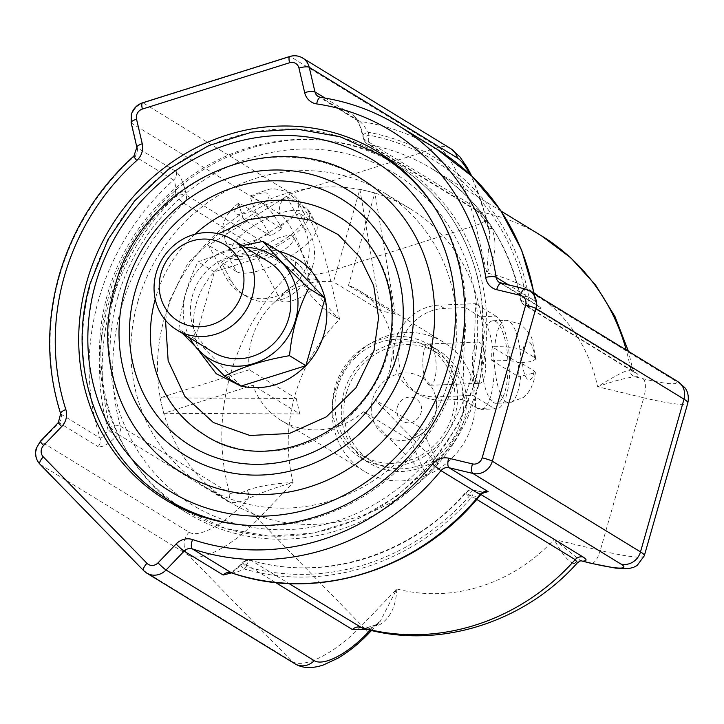 <?xml version="1.0" encoding="UTF-8"?>
<svg xmlns="http://www.w3.org/2000/svg" width="724" height="724" viewBox="0 0 724 724"><rect width="100%" height="100%" fill="white"/><g stroke="black" fill="none" stroke-linecap="round" stroke-linejoin="round"><path stroke-width="0.54" stroke-dasharray="3.62 2.71" d="M372.652 399.232A34.426 31.883 121.5 0 1 403.721 373.041A34.426 31.883 121.5 0 1 434.997 394.508A34.426 31.883 121.5 0 1 435.088 414.182A34.426 31.883 121.5 0 1 407.178 439.975A34.426 31.883 121.5 0 1 372.652 399.232M346.434 392.951A63.35 58.662 121.5 0 1 436.934 352.669A63.35 58.662 121.5 0 1 461.315 420.463A63.35 58.662 121.5 0 1 370.806 460.745A63.35 58.662 121.5 0 1 346.434 392.951M337.556 387.521A63.35 58.662 121.5 0 1 428.065 347.239A63.35 58.662 121.5 0 1 452.437 415.033A63.35 58.662 121.5 0 1 361.928 455.315A63.35 58.662 121.5 0 1 337.556 387.521M463.812 421.06A66.11 61.214 121.5 0 1 369.367 463.098A66.11 61.214 121.5 0 1 343.936 392.354A66.11 61.214 121.5 0 1 438.373 350.326A66.11 61.214 121.5 0 1 463.812 421.06M454.934 415.63A66.11 61.214 121.5 0 1 360.498 457.668A66.11 61.214 121.5 0 1 335.058 386.924A66.11 61.214 121.5 0 1 429.504 344.896A66.11 61.214 121.5 0 1 454.934 415.63M521.009 362.796L531.859 361.475L535.832 358.995L534.538 357.484L522.936 350.389C517.515 347.728 508.121 346.515 494.764 346.742A41.313 13.267 -92.3 0 1 506.049 320.234A41.313 13.267 -92.3 0 1 508.863 321.04A41.313 13.267 -92.3 0 1 521.009 362.796L518.402 362.905L492.157 346.841A41.313 13.267 87.7 0 0 491.768 360.335L494.374 360.226C507.696 360 517.09 361.222 522.547 363.882L534.149 370.978L535.434 372.652L520.619 376.29A41.313 13.267 -92.3 0 1 509.334 402.797A41.313 13.267 -92.3 0 1 506.519 401.992A41.313 13.267 -92.3 0 1 494.374 360.226M493.487 402.508A41.313 13.267 87.7 0 0 496.302 403.313A41.313 13.267 87.7 0 0 508.022 365.864A41.313 13.267 87.7 0 0 495.831 321.556A41.313 13.267 87.7 0 0 493.017 320.75A41.313 13.267 87.7 0 0 481.306 358.208A41.313 13.267 87.7 0 0 493.487 402.508M491.768 360.335L518.013 376.399A41.313 13.267 87.7 0 0 518.402 362.905M518.013 376.399L520.619 376.29M428.916 384.869A20.661 6.634 87.7 0 0 430.318 385.277A20.661 6.634 87.7 0 0 436.174 366.543A20.661 6.634 87.7 0 0 430.083 344.389A20.661 6.634 87.7 0 0 428.671 343.991A20.661 6.634 87.7 0 0 422.816 362.715A20.661 6.634 87.7 0 0 428.916 384.869M478.437 382.896A20.661 6.634 87.7 0 0 479.84 383.295A20.661 6.634 87.7 0 0 485.695 364.57A20.661 6.634 87.7 0 0 479.605 342.416A20.661 6.634 87.7 0 0 478.202 342.018A20.661 6.634 87.7 0 0 472.338 360.742A20.661 6.634 87.7 0 0 478.437 382.896M269.183 233.553C262.622 221.997 256.884 214.404 251.979 210.793L240.377 203.688L238.35 203.29L242.938 217.49A41.313 13.747 151.6 0 0 225.463 241.572A41.313 13.747 151.6 0 0 227.354 243.508A41.313 13.747 151.6 0 0 269.183 233.553L270.423 235.834L244.178 219.779A41.313 13.747 -28.4 0 1 255.662 212.585L249.943 196.023L251.862 196.494L263.464 203.598C268.351 207.191 274.088 214.775 280.668 226.359A41.313 13.747 151.6 0 0 298.152 202.268A41.313 13.747 151.6 0 0 296.252 200.34A41.313 13.747 151.6 0 0 254.423 210.295M302.424 211.761A41.313 13.747 -28.4 0 1 304.324 213.698A41.313 13.747 -28.4 0 1 277.953 243.508A41.313 13.747 -28.4 0 1 233.535 254.939A41.313 13.747 -28.4 0 1 231.635 253.002A41.313 13.747 -28.4 0 1 258.016 223.182A41.313 13.747 -28.4 0 1 302.424 211.761M255.662 212.585L281.898 228.639A41.313 13.747 -28.4 0 1 270.423 235.834M281.898 228.639L280.668 226.359M316.089 279.681A20.661 6.869 -28.4 0 1 317.04 280.65A20.661 6.869 -28.4 0 1 303.854 295.555A20.661 6.869 -28.4 0 1 281.645 301.265A20.661 6.869 -28.4 0 1 280.695 300.297A20.661 6.869 -28.4 0 1 293.89 285.392A20.661 6.869 -28.4 0 1 316.089 279.681M292.614 236.268A20.661 6.869 -28.4 0 1 293.564 237.237A20.661 6.869 -28.4 0 1 280.378 252.142A20.661 6.869 -28.4 0 1 258.169 257.853A20.661 6.869 -28.4 0 1 257.219 256.884A20.661 6.869 -28.4 0 1 270.414 241.979A20.661 6.869 -28.4 0 1 292.614 236.268M164.384 318.298A172.149 159.407 121.5 0 1 359.81 189.489A172.149 159.407 121.5 0 1 367.358 191.091A172.149 159.407 121.5 0 1 374.797 193.073A172.149 159.407 121.5 0 1 410.327 208.829A172.149 159.407 121.5 0 1 476.564 393.051A172.149 159.407 121.5 0 1 437.776 464.265A172.149 159.407 121.5 0 1 432.21 470.338A172.149 159.407 121.5 0 1 426.382 476.148A172.149 159.407 121.5 0 1 230.612 502.519A172.149 159.407 121.5 0 1 163.832 413.277A172.149 159.407 121.5 0 1 161.85 405.594A172.149 159.407 121.5 0 1 160.239 397.802A172.149 159.407 121.5 0 1 164.384 318.298M137.768 302.008A172.149 159.407 121.5 0 1 383.711 192.548A172.149 159.407 121.5 0 1 449.948 376.77A172.149 159.407 121.5 0 1 203.996 486.229A172.149 159.407 121.5 0 1 137.768 302.008M361.529 178.973A172.149 159.407 -58.5 0 0 115.587 288.433A172.149 159.407 -58.5 0 0 181.815 472.654M204.82 435.061A128.085 118.6 -58.5 0 0 387.802 353.629A128.085 118.6 -58.5 0 0 338.524 216.567M194.946 234.25A128.085 118.6 -58.5 0 0 155.542 298.007A128.085 118.6 -58.5 0 0 155.217 299.166M165.515 320.279L169.28 301.293L187.914 263.102L218.431 233.798M240.956 386.109L195.227 339.176A70.445 65.232 121.5 0 1 196.267 303.456A70.445 65.232 121.5 0 1 214.422 271.826C233.327 253.273 254.966 246.468 279.328 251.4L214.422 271.826L195.236 339.176M189.779 337.864A60.599 56.11 121.5 0 1 192.756 277.527A60.599 56.11 121.5 0 1 245.128 247.409M182.638 333.493L178.882 329.185C181.317 304.288 187.715 281.844 198.068 261.826L242.287 245.671M212.947 352.036A53.024 49.096 121.5 0 1 192.548 295.302A53.024 49.096 121.5 0 1 268.296 261.581M335.194 390.263A75.749 70.138 121.5 0 1 443.405 342.099A75.749 70.138 121.5 0 1 472.546 423.16A75.749 70.138 121.5 0 1 364.335 471.315A75.749 70.138 121.5 0 1 335.194 390.263M363.647 411.766L426.508 476.283L410.571 440.482L363.647 411.766A75.749 70.138 121.5 0 1 280.93 420.282A75.749 70.138 121.5 0 1 252.893 385.249L163.651 413.332L161.85 405.594L160.058 397.856L296.225 398.481L249.3 369.765A75.749 70.138 121.5 0 1 251.789 339.23A75.749 70.138 121.5 0 1 333.483 281.898L359.864 189.299L374.851 192.883L395.394 314.198L380.408 310.605L333.483 281.898M395.394 314.198L348.47 285.482A75.749 70.138 121.5 0 1 360.009 291.066A75.749 70.138 121.5 0 1 389.15 372.118A75.749 70.138 121.5 0 1 375.041 399.883L437.902 464.392L426.508 476.283M312.65 266.278A46.825 43.359 121.5 0 1 245.753 296.053A46.825 43.359 121.5 0 1 231.155 280.577L221.273 262.296L299.347 213.363L309.238 231.644A46.825 43.359 121.5 0 1 312.65 266.278M307.329 263.02A46.825 43.359 121.5 0 1 240.431 292.795A46.825 43.359 121.5 0 1 225.834 277.319L208.539 245.327L286.613 196.394L303.908 228.386A46.825 43.359 121.5 0 1 307.329 263.02M493.334 407.911A46.825 15.041 87.7 0 0 496.528 408.825A46.825 15.041 87.7 0 0 509.796 366.371A46.825 15.041 87.7 0 0 495.985 316.162L480.347 316.786A46.825 15.041 -92.3 0 1 494.157 366.996A46.825 15.041 -92.3 0 1 480.881 409.449A46.825 15.041 -92.3 0 1 477.695 408.526L493.334 407.911L472.926 395.422L436.436 396.87A46.825 43.359 121.5 0 1 413.323 390.942A46.825 43.359 121.5 0 1 395.503 340.153A46.825 43.359 121.5 0 1 439.088 305.13L475.587 303.673L472.926 395.422M495.985 316.162L475.587 303.673M348.47 285.482L374.851 192.883M441.758 400.128A46.825 43.359 121.5 0 1 418.644 394.2A46.825 43.359 121.5 0 1 400.825 343.411A46.825 43.359 121.5 0 1 444.418 308.388L465.27 307.555L462.609 399.304L441.758 400.128L436.436 396.87M307.021 208.883A46.825 15.575 -28.4 0 1 309.175 211.073A46.825 15.575 -28.4 0 1 279.283 244.866A46.825 15.575 -28.4 0 1 228.947 257.816L236.359 271.527A46.825 15.575 151.6 0 0 286.695 258.577A46.825 15.575 151.6 0 0 316.587 224.784A46.825 15.575 151.6 0 0 314.433 222.594L307.021 208.883L286.613 196.394M228.947 257.816L208.539 245.327M249.3 369.765L160.058 397.856M410.571 440.482L421.956 428.59L375.041 399.883M296.225 398.481L299.817 413.956L252.893 385.249M214.413 271.835L198.068 261.826M199.381 351.475L195.227 339.176L178.882 329.185M359.864 189.299L380.408 310.605M163.651 413.332L299.817 413.956M437.902 464.392L421.956 428.59M236.359 271.527L221.273 262.296M314.433 222.594L299.347 213.363M244.178 219.779L242.938 217.49M480.347 316.786L465.27 307.555M477.695 408.526L462.609 399.304M492.157 346.841L494.764 346.742M380.842 155.271A203.833 188.738 -58.5 0 0 109.043 295.13A203.833 188.738 -58.5 0 0 169.497 500.637M176.629 506.049A203.833 188.738 -58.5 0 0 187.462 513.244A203.833 188.738 -58.5 0 0 478.664 383.648A203.833 188.738 -58.5 0 0 400.245 165.525A203.833 188.738 -58.5 0 0 388.906 159.153M176.33 171.678A8.263 7.647 -58.5 0 1 176.213 175.869A8.263 7.647 -58.5 0 1 173.597 180.05A236.884 219.345 -58.5 0 0 98.591 299.899A236.884 219.345 -58.5 0 0 100.102 438.065C102.627 437.884 105.261 435.015 108.021 429.459A228.621 211.689 121.5 0 1 108.745 303.32A228.621 211.689 121.5 0 1 175.389 192.964L176.068 195.869A8.263 0.842 46 0 0 183.851 203.245L292.976 270.025C296.795 272.541 300.804 278.315 304.976 287.347C313.347 300.17 324.895 310.84 339.619 319.347C327.827 308.134 317.917 295.483 309.899 281.41C304.677 271.256 299.872 264.749 295.464 261.88L186.34 195.1A8.263 7.647 121.5 0 1 186.222 199.29A8.263 7.647 121.5 0 1 183.851 203.245A217.598 201.489 121.5 0 0 121.397 307.338A217.598 201.489 121.5 0 0 120.356 426.137A8.263 7.647 121.5 0 1 120.311 430.653A8.263 7.647 121.5 0 1 118.184 434.364L227.318 501.144C231.789 503.651 238.694 502.809 248.024 498.619C261.835 492.374 276.867 487.026 293.13 482.564C275.772 483.279 260.468 485.804 247.21 490.139C239.3 494.157 233.39 495.08 229.481 492.917L120.356 426.137A8.263 2.362 -15.5 0 0 110.157 427.223L108.021 429.459A8.263 0.715 -136.2 0 0 116.048 436.59C108.437 444.228 102.428 447.559 98.021 446.59A8.263 7.647 -58.5 0 0 100.156 442.88A8.263 7.647 -58.5 0 0 100.102 438.065L61.06 414.173A236.884 219.345 121.5 0 1 59.558 276.007A236.884 219.345 121.5 0 1 134.555 156.167L173.597 180.05C175.344 182.629 175.941 186.937 175.389 192.964A8.263 2.272 166.9 0 1 185.661 192.195C183.145 182.014 180.041 175.172 176.33 171.678L137.298 147.796L131.596 123.234A16.525 15.304 121.5 0 1 131.831 114.854A16.525 15.304 121.5 0 1 143.225 102.962L290.424 56.635L438.59 147.307L291.392 193.634L143.225 102.962A8.263 2.136 -107.5 0 0 142.537 102.826M437.015 149.28A236.884 219.345 -58.5 0 0 359.973 121.397C362.471 123.713 365.24 127.333 368.272 132.257A228.621 211.689 121.5 0 1 528.828 297.021L526.013 296.351A225.861 209.145 -58.5 0 0 368.941 135.162L368.272 132.257A8.263 2.272 166.9 0 0 362.878 135.759A8.263 2.272 166.9 0 0 363.321 136.284L363.991 139.189L473.125 205.969C477.505 208.811 482.32 215.327 487.551 225.499L489.732 232.178L486.818 273.02C495.596 257.111 497.279 242.278 491.858 228.531C486.962 219.698 482.618 214.032 478.799 211.544L369.674 144.764A217.598 201.489 121.5 0 1 432.273 168.982A217.598 201.489 121.5 0 1 520.99 300.053L630.124 366.833L632.667 369.077L629.527 369.819C623.301 371.611 612.667 377.249 597.617 386.734C613.509 381.077 625.979 377.774 635.011 376.824C639.527 376.661 639.708 375.276 635.554 372.661L526.42 305.881L529.235 306.551A8.263 2.986 -76.5 0 1 528.828 297.021L535.136 301.148A236.884 219.345 -58.5 0 0 533.878 293.492M370.181 630.161L373.168 627.038A8.263 5.403 65.7 0 1 375.132 625.011C359.584 630.694 364.434 627.346 362.308 628.079L378.851 625.228C390.037 618.767 396.019 606.676 396.815 588.965L380.236 621.355L373.168 627.038L367.14 629.391M574.295 563.725A8.263 7.783 -91.9 0 1 579.978 560.801L580.892 560.892L554.113 539.461C562.213 554.376 568.937 562.457 574.295 563.725L577.462 562.729M540.62 307.293A8.263 7.647 121.5 0 1 538.556 306.442L499.524 282.559A8.263 7.647 -58.5 0 0 501.578 283.41L540.62 307.293C542.611 309.03 538.81 308.777 529.235 306.551M231.599 572.892L241.192 565.019A8.263 0.715 43.8 0 0 240.585 564.801A8.263 0.715 43.8 0 0 243.888 568.892L246.033 566.657A225.861 209.145 -58.5 0 0 468.998 496.483A8.263 2.986 -76.5 0 1 473.587 490.076L476.401 490.754A8.263 2.986 103.5 0 1 476.727 490.89L484.745 492.51M363.321 136.284C360.787 126.085 357.683 119.252 353.982 115.768A8.263 7.647 -58.5 0 0 357.285 120.419L357.285 120.419A8.263 7.647 -58.5 0 0 359.973 121.397L320.94 97.505A236.884 219.345 121.5 0 1 397.983 125.388M491.858 228.531A8.263 4.398 152.8 0 1 487.813 226.874L489.732 232.178L486.519 218.377A16.525 4.543 166.9 0 0 485.65 217.318A52.336 13.548 72.5 0 0 470.039 174.421M371.502 630.468L380.236 621.355L375.132 625.011A8.263 5.403 65.7 0 1 378.851 625.228M580.63 560.756L579.978 560.801A8.263 7.783 -91.9 0 1 580.431 560.801M231.39 572.793C234.467 573.155 238.639 571.851 243.888 568.892A228.621 211.689 121.5 0 0 471.813 497.162C477.722 496.61 480.474 495.732 480.048 494.537M483.134 492.148L476.401 490.754A8.263 2.986 103.5 0 0 471.813 497.162L468.998 496.483A8.263 0.588 -138.5 0 1 465.478 492.637A8.263 0.588 -138.5 0 1 466.066 492.863A217.598 201.489 121.5 0 1 251.255 560.466L288.912 583.508M131.153 122.709A8.263 2.272 166.9 0 0 131.596 123.234L279.763 213.906A52.336 13.548 -107.5 0 1 307.999 273.229L309.899 281.41A8.263 4.398 152.8 0 1 304.976 287.347M247.21 490.139A8.263 5.403 65.7 0 1 248.024 498.619L242.006 504.899A52.336 19.24 -44.3 0 1 189.082 532.231L40.915 441.568L58.988 422.698L98.021 446.59M541.407 235.762A217.598 201.489 -58.5 0 0 478.799 211.544A8.263 7.647 121.5 0 1 476.419 210.621C478.673 211.716 482.474 217.137 487.813 226.874L487.813 226.874A8.263 4.398 152.8 0 1 487.551 225.499L485.65 217.318M501.252 283.274A8.263 2.986 -76.5 0 1 501.578 283.41L525.362 289.102L673.528 379.774A52.336 5.692 15.9 0 1 642.93 378.724L635.011 376.824A8.263 7.783 -91.9 0 1 629.527 369.819M473.125 205.969A8.263 7.647 121.5 0 0 476.419 210.621L367.294 143.841A8.263 7.647 121.5 0 0 369.674 144.764A8.263 2.95 -79.1 0 1 368.941 135.162A8.263 2.272 166.9 0 0 363.557 138.664L360.172 126.908L357.285 120.419L318.252 96.536A8.263 7.647 -58.5 0 0 320.94 97.505A8.263 2.905 -81.5 0 0 320.524 97.351M534.258 293.727L535.525 301.383L508.927 285.111M474.754 381.72A202.448 187.462 -58.5 0 0 396.861 165.072A202.448 187.462 -58.5 0 0 107.632 293.799A202.448 187.462 -58.5 0 0 185.525 510.447A202.448 187.462 -58.5 0 0 474.754 381.72M117.786 297.22A194.186 179.814 121.5 0 1 346.742 153.732A194.186 179.814 121.5 0 1 469.921 381.548A194.186 179.814 121.5 0 1 240.974 525.036A194.186 179.814 121.5 0 1 117.786 297.22M168.665 500.13A202.448 187.462 121.5 0 1 90.772 283.482A202.448 187.462 121.5 0 1 380.01 154.755M435.341 208.612A202.448 187.462 121.5 0 1 457.894 371.403A202.448 187.462 121.5 0 1 241.807 524.891M397.322 407.123A13.095 12.127 121.5 0 1 412.761 397.449A13.095 12.127 121.5 0 1 421.069 412.807A13.095 12.127 121.5 0 1 405.63 422.481A13.095 12.127 121.5 0 1 397.322 407.123M534.538 357.484A19.286 6.19 87.7 0 0 529.09 341.791A19.286 6.19 87.7 0 0 522.936 350.389M251.979 210.793A19.286 6.416 -28.4 0 1 235.843 213.716A19.286 6.416 -28.4 0 1 240.377 203.688M231.155 280.577L225.834 277.319M251.862 196.494A19.286 6.416 -28.4 0 1 267.998 193.57A19.286 6.416 -28.4 0 1 263.464 203.598M522.547 363.882A19.286 6.19 87.7 0 0 527.995 379.575A19.286 6.19 87.7 0 0 534.149 370.978M444.418 308.388L439.088 305.13M303.908 228.386L309.238 231.644M60.635 413.676A8.263 2.444 162.2 0 0 61.06 414.173A8.263 7.647 -58.5 0 1 61.115 418.988A8.263 7.647 -58.5 0 1 58.988 422.698A8.263 0.715 43.8 0 0 58.382 422.49M40.245 464.464L188.412 555.127L292.107 661.537L143.94 570.874L40.245 464.464A16.525 15.304 121.5 0 1 36.653 448.989A16.525 15.304 121.5 0 1 40.915 441.568A8.263 0.715 43.8 0 0 40.309 441.35M185.661 192.195L186.34 195.1A8.263 2.272 -13.1 0 0 176.068 195.869A225.861 209.145 -58.5 0 0 111.243 303.917A225.861 209.145 -58.5 0 0 110.157 427.223A8.263 0.715 43.8 0 0 118.184 434.364L116.048 436.59M295.464 261.88A8.263 7.647 121.5 0 1 295.347 266.07A8.263 7.647 121.5 0 1 292.976 270.025A217.598 201.489 -58.5 0 0 230.531 374.118A217.598 201.489 -58.5 0 0 229.481 492.917A8.263 7.647 121.5 0 1 229.445 497.433A8.263 7.647 121.5 0 1 227.318 501.144M133.922 155.977A8.263 0.959 -131.8 0 1 134.555 156.167A8.263 7.647 -58.5 0 0 137.171 151.986A8.263 7.647 -58.5 0 0 137.298 147.796A8.263 2.272 166.9 0 1 136.863 147.271M293.13 482.564A165.271 153.026 121.5 0 1 294.84 395.802A165.271 153.026 121.5 0 1 339.619 319.347L328.551 271.699L475.749 225.372L486.818 273.02A165.271 153.026 121.5 0 1 597.617 386.734L643.754 397.784L600.25 550.511L554.113 539.461A165.271 153.026 121.5 0 1 396.815 588.965L361.747 625.572L258.052 519.162L293.13 482.564M635.554 372.661A8.263 7.647 121.5 0 1 633.491 371.81A8.263 7.647 121.5 0 1 630.124 366.833A217.598 201.489 -58.5 0 0 626.224 350M476.745 499.397L466.066 492.863A8.263 7.647 121.5 0 1 473.912 490.211L480.926 494.501M476.727 490.89L473.912 490.211A8.263 2.986 -76.5 0 0 473.587 490.076A8.263 8.263 0 0 0 465.478 492.637C411.431 554.919 324.117 582.322 250.975 560.349A8.263 3.023 -74 0 1 251.255 560.466A8.263 7.647 121.5 0 0 243.327 562.783L241.192 565.019M644.297 555.806A68.861 7.493 15.9 0 1 600.25 550.511A16.525 5.973 -76.5 0 1 591.074 563.326M642.93 378.724A16.525 5.973 103.5 0 1 643.754 397.784A68.861 7.493 -164.1 0 0 687.8 403.069M275.527 582.494L243.327 562.783A8.263 0.715 -136.2 0 0 242.721 562.575A8.263 0.715 -136.2 0 0 246.033 566.657A8.263 3.023 -74 0 1 250.975 560.349A8.263 8.263 0 0 0 242.721 562.575L240.585 564.801C233.635 570.856 230.051 573.48 229.834 572.675M325.085 98.084L353.982 115.768M450.808 148.692A16.525 15.304 121.5 0 0 438.59 147.307A68.861 17.819 -107.5 0 1 475.749 225.372A16.525 4.543 166.9 0 0 486.519 218.377L471.731 176.023M307.999 273.229A16.525 4.543 -13.1 0 0 328.551 271.699A68.861 17.819 72.5 0 0 291.392 193.634A16.525 15.304 -58.5 0 0 279.763 213.906M189.082 532.231A16.525 15.304 121.5 0 0 188.412 555.127A68.861 25.313 135.7 0 0 258.052 519.162A16.525 1.43 43.8 0 0 242.006 504.899M368.353 633.753A16.525 1.43 -136.2 0 0 361.747 625.572A68.861 25.313 -44.3 0 1 292.107 661.537A16.525 15.304 -58.5 0 0 294.867 663.745M146.701 573.082A16.525 15.304 121.5 0 1 143.94 570.874M677.655 381.476A16.525 15.304 -58.5 0 0 673.528 379.774M289.736 56.499A8.263 2.136 -107.5 0 1 290.424 56.635A16.525 15.304 121.5 0 1 302.641 58.02M367.294 143.841A8.263 7.647 121.5 0 1 363.991 139.189A8.263 2.272 166.9 0 1 363.557 138.664A8.263 8.263 0 0 0 367.294 143.841M501.099 211.1L432.273 168.982C479.424 198.883 508.854 242.395 520.556 299.51A8.263 8.263 0 0 0 524.357 305.03A8.263 7.647 121.5 0 1 520.99 300.053A8.263 2.181 -10.7 0 1 520.556 299.51A8.263 2.181 -10.7 0 1 526.013 296.351A8.263 2.986 -76.5 0 0 526.42 305.881A8.263 7.647 121.5 0 1 524.357 305.03L634.369 372.398L632.667 369.077L628.423 351.348M535.525 301.383L535.525 301.383C537.47 305.6 538.484 307.284 538.556 306.442L538.556 306.442A8.263 7.647 121.5 0 1 535.136 301.148M396.028 164.556L396.861 165.072C419.051 178.728 437.441 196.53 452.029 218.476C483.306 268.007 491.035 322.569 475.206 382.191L457.55 425.603L430.943 464.283L396.806 496.166L356.977 519.533L313.573 533.108L268.93 536.149L225.454 528.457L184.683 509.931M434.997 394.508C436.979 401.141 437.034 407.802 435.16 414.499C430.644 428.346 421.314 436.844 407.178 439.975M436.934 352.669L428.065 347.239M360.498 457.668L369.367 463.098M493.017 320.75L506.049 320.234L519.741 323.827C527.289 329.909 531.534 335.583 532.466 340.841L535.832 358.995M535.434 372.652L534.05 380.073L530.855 388.526L526.746 394.471L523.805 397.268L509.334 402.797L496.302 403.313M430.318 385.277L479.84 383.295M249.943 196.023L266.948 189.914C272.097 187.851 279.573 188.901 289.383 193.055L298.152 202.268L304.324 213.698M317.04 280.65L293.564 237.237M410.327 208.829L383.711 192.548M443.405 342.099L360.009 291.066M245.753 296.053L240.431 292.795M496.528 408.825L480.881 409.449M418.644 394.2L413.323 390.942M309.175 211.073L316.587 224.784M364.335 471.315L280.93 420.282M230.612 502.519L203.996 486.229M280.695 300.297L257.219 256.884M238.35 203.29L232.223 208.675L226.467 216.096L223.435 223.236L222.666 227.436L225.463 241.572L231.635 253.002M428.671 343.991L478.202 342.018M429.504 344.896L438.373 350.326M370.806 460.745L361.928 455.315M187.462 513.244L165.28 499.678M400.245 165.525L378.064 151.95"/><path stroke-width="1.09" d="M242.169 292.641A44.761 41.449 -58.5 0 0 213.77 240.133A44.761 41.449 -58.5 0 0 161 273.201A44.761 41.449 -58.5 0 0 189.389 325.719A44.761 41.449 -58.5 0 0 242.169 292.641M156.167 273.038A53.024 49.096 121.5 0 1 231.924 239.327A53.024 49.096 121.5 0 1 252.323 296.062A53.024 49.096 121.5 0 1 176.565 329.782A53.024 49.096 121.5 0 1 156.167 273.038M427.766 363.195A172.149 159.407 -58.5 0 0 361.529 178.973C274.758 121.261 140.972 180.919 114.673 287.491C93.468 357.873 121.922 437.332 181.815 472.654A172.149 159.407 -58.5 0 0 427.766 363.195M155.217 299.166A128.085 118.6 -58.5 0 0 204.82 435.061C267.002 477.08 366.95 433.006 386.897 352.688C402.698 299.899 381.602 241.888 338.524 216.567A128.085 118.6 -58.5 0 0 194.946 234.25M325.058 298.333L279.328 251.4C303.211 258.025 318.46 273.663 325.058 298.333C327.728 310.125 327.384 322.026 324.017 334.054C320.542 346.063 314.488 356.606 305.863 365.683L289.519 355.674C264.106 360 242.468 366.815 224.612 376.109L182.638 333.493M218.431 233.798L248.006 219.77L279.645 215.1L310.605 220.177L338.117 234.567L359.783 257.011L373.674 285.5L378.589 317.555L374.073 350.335L355.955 387.811L326.37 416.852L289.338 433.504L249.898 435.495L213.426 422.563L184.882 396.462L168.149 360.751L165.515 320.279M245.128 247.409A60.599 56.11 121.5 0 1 257.12 248.875A60.599 56.11 121.5 0 1 295.564 319.972A60.599 56.11 121.5 0 1 224.114 364.742A60.599 56.11 121.5 0 1 189.779 337.864M242.287 245.671L262.984 241.4C274.125 254.477 289.365 270.124 308.705 288.324C298.351 308.334 291.953 330.787 289.519 355.674M231.924 239.327L268.296 261.581A53.024 49.096 121.5 0 1 288.695 318.325A53.024 49.096 121.5 0 1 212.947 352.036L176.565 329.782M199.381 351.475L216.223 373.729L240.956 386.109C265.319 391.041 286.948 384.236 305.863 365.683L240.956 386.109L224.612 376.109M308.705 288.324L325.049 298.324L305.863 365.692M279.328 251.4L262.984 241.4M86.862 281.555A203.833 188.738 -58.5 0 0 165.28 499.678A203.833 188.738 -58.5 0 0 456.482 370.073A203.833 188.738 -58.5 0 0 378.064 151.95A203.833 188.738 -58.5 0 0 86.862 281.555M169.497 500.637A203.833 188.738 -58.5 0 0 176.629 506.049M288.912 583.508L362.308 628.079C437.043 650.333 523.914 623.274 577.462 562.72L575.2 559.643L476.745 499.397M484.745 492.51L488.112 491.632A8.263 7.647 -58.5 0 0 480.048 494.537L480.274 495.207C420.155 570.023 316.379 602.612 231.653 572.91L230.323 572.521M480.926 494.501L583.046 556.991C587.2 559.607 587.019 560.991 582.503 561.163L591.074 563.326A16.525 5.973 -76.5 0 1 590.422 563.055A52.336 5.692 -164.1 0 0 621.02 564.105L472.853 473.433L449.07 467.74L488.112 491.632M367.14 629.391L352.461 629.563L275.527 582.494M231.653 572.91L231.39 572.793A236.884 219.345 -58.5 0 0 480.048 494.537L441.007 470.645A236.884 219.345 121.5 0 1 192.349 548.901L231.39 572.793A8.263 7.647 -58.5 0 0 223.164 575.01L231.599 572.892M580.431 560.801A8.263 7.783 -91.9 0 1 582.503 561.163L590.422 563.055M388.906 159.153A203.833 188.738 -58.5 0 0 380.842 155.271M447.74 367.982A194.186 179.814 -58.5 0 0 324.56 140.166A194.186 179.814 -58.5 0 0 95.604 283.645A194.186 179.814 -58.5 0 0 218.793 511.461A194.186 179.814 -58.5 0 0 447.74 367.982M396.028 164.556L380.01 154.755A202.448 187.462 121.5 0 1 435.341 208.612M407.458 356.344A155.624 144.103 -58.5 0 0 308.732 173.769A155.624 144.103 -58.5 0 0 125.243 288.767A155.624 144.103 -58.5 0 0 223.969 471.342A155.624 144.103 -58.5 0 0 407.458 356.344M135.234 291.157A144.61 133.904 121.5 0 1 305.736 184.303A144.61 133.904 121.5 0 1 397.467 353.955A144.61 133.904 121.5 0 1 226.965 460.808A144.61 133.904 121.5 0 1 135.234 291.157M241.807 524.891A202.448 187.462 121.5 0 1 168.665 500.13L184.683 509.931M136.546 119.207L142.248 143.768A16.525 15.304 121.5 0 1 136.773 160.511A228.621 211.689 -58.5 0 0 64.391 276.17A228.621 211.689 -58.5 0 0 65.839 409.522A8.263 2.444 162.2 0 0 60.635 413.676L58.382 422.49A8.263 0.715 43.8 0 0 61.685 426.581L43.612 445.441A8.263 7.647 -58.5 0 0 41.485 449.151A8.263 7.647 -58.5 0 0 43.286 456.889L146.972 563.299A8.263 7.647 -58.5 0 0 158.031 562.856L176.104 543.995A16.525 15.304 121.5 0 1 192.548 539.552A228.621 211.689 -58.5 0 0 432.536 464.021A16.525 15.304 121.5 0 1 448.663 458.211L472.437 463.912A8.263 7.647 -58.5 0 0 482.184 457.803L525.687 305.066A8.263 7.647 -58.5 0 0 520.447 295.374L496.673 289.681A16.525 15.304 121.5 0 1 485.695 277.382A228.621 211.689 -58.5 0 0 316.65 103.903A16.525 15.304 121.5 0 1 304.668 92.654L298.967 68.092A8.263 7.647 -58.5 0 0 289.555 62.753L142.357 109.071A8.263 7.647 -58.5 0 0 136.664 115.016A8.263 7.647 -58.5 0 0 136.546 119.207A8.263 2.272 166.9 0 0 131.153 122.709L131.379 114.383C133.189 108.645 136.908 104.79 142.537 102.826L289.736 56.499A8.263 2.136 -107.5 0 0 289.555 62.753M40.245 464.464A8.263 3.041 -44.3 0 1 40.028 464.283A8.263 3.041 -44.3 0 1 43.286 456.889M533.878 293.492A236.884 219.345 -58.5 0 0 437.015 149.28L397.983 125.388A236.884 219.345 121.5 0 1 496.094 277.256L508.927 285.111M626.224 350A217.598 201.489 -58.5 0 0 541.407 235.762L501.099 211.1M352.461 629.563A8.263 7.647 121.5 0 1 360.38 627.246A217.598 201.489 -58.5 0 0 575.2 559.643A8.263 7.647 121.5 0 1 583.046 556.991M65.839 409.522A16.525 15.304 121.5 0 1 61.685 426.581M684.008 399.159L535.841 308.487L492.338 461.224L640.505 551.896L684.008 399.159A16.525 15.304 -58.5 0 0 677.655 381.476L684.678 387.494C685.239 388.173 689.8 393.186 687.8 403.069A68.861 7.493 -164.1 0 0 684.008 399.159M621.02 564.105A16.525 15.304 121.5 0 0 640.505 551.896A68.861 7.493 15.9 0 1 644.297 555.806L687.8 403.069M223.164 575.01L184.131 551.127L166.058 569.987L314.225 660.659A52.336 19.24 135.7 0 0 367.149 633.328L370.181 630.161M470.039 174.421A52.336 13.548 72.5 0 0 457.414 157.995L309.248 67.323L314.949 91.885L325.085 98.084M371.502 630.468L368.353 633.753A16.525 1.43 -136.2 0 1 367.149 633.328M368.353 633.753C358.733 643.754 348.597 651.899 337.945 658.188L323.221 665.048C311.791 668.768 302.342 668.333 294.867 663.745A16.525 15.304 -58.5 0 0 314.225 660.659M158.031 562.856A8.263 0.715 -136.2 0 0 166.058 569.987A16.525 15.304 121.5 0 1 146.701 573.082L294.867 663.745M482.184 457.803A8.263 0.896 -164.1 0 1 492.338 461.224A16.525 15.304 121.5 0 1 472.853 473.433A8.263 2.986 -76.5 0 1 472.437 463.912M525.362 289.102A16.525 15.304 121.5 0 1 529.479 290.804A16.525 15.304 121.5 0 1 535.841 308.487A8.263 0.896 -164.1 0 0 525.687 305.066M457.414 157.995A16.525 15.304 121.5 0 0 450.808 148.692L302.641 58.02A16.525 15.304 121.5 0 1 309.248 67.323A8.263 2.272 -13.1 0 0 298.967 68.092M192.548 539.552A8.263 3.05 -71.5 0 0 192.349 548.901A8.263 7.647 -58.5 0 0 184.131 551.127A8.263 0.715 -136.2 0 1 176.104 543.995M448.663 458.211A8.263 2.986 -76.5 0 0 449.07 467.74A8.263 7.647 -58.5 0 0 441.007 470.645A8.263 0.462 -140.6 0 1 432.536 464.021M304.668 92.654A8.263 2.272 -13.1 0 1 314.949 91.885A8.263 7.647 -58.5 0 0 318.252 96.536L320.524 97.351A8.263 2.905 -81.5 0 0 316.65 103.903M485.695 277.382A8.263 2.091 -8.4 0 1 496.094 277.256A8.263 7.647 -58.5 0 0 499.524 282.559L525.036 288.966A8.263 2.986 -76.5 0 0 520.447 295.374M496.673 289.681A8.263 2.986 -76.5 0 1 501.252 283.274M142.357 109.071A8.263 2.136 -107.5 0 1 142.537 102.826M143.94 570.874A8.263 3.041 -44.3 0 1 143.714 570.693A8.263 3.041 -44.3 0 1 146.972 563.299M142.248 143.768A8.263 2.272 166.9 0 0 136.863 147.271L131.153 122.709M136.773 160.511A8.263 0.959 -131.8 0 1 133.922 155.977L136.863 147.271M146.701 573.082L143.714 570.693L40.028 464.283C35.956 459.785 34.68 454.527 36.2 448.518L40.309 441.35A8.263 0.715 43.8 0 0 43.612 445.441M380.01 154.755L340.072 136.745L296.605 129.053L251.961 132.094L208.557 145.669L168.719 169.027L134.583 200.91L107.976 239.599L90.319 283.012C65.377 365.901 98.772 458.935 168.665 500.13M133.922 155.977C97.74 188.765 72.798 228.621 59.106 275.536C46.001 322.642 46.517 368.688 60.635 413.676M628.423 351.348L614.993 316.596L595.59 285.066L570.793 257.816L541.407 235.762M591.074 563.326L615.572 568.123L628.839 568.539L633.391 567.417L637.075 565.562L644.297 555.806M677.655 381.476L529.479 290.804L525.036 288.966M450.808 148.692L460.021 157.008L467.396 167.841L471.731 176.023M579.978 560.801L580.892 560.892M577.462 562.729L580.63 560.756M483.134 492.148L485.478 492.429C484.22 492.392 482.483 493.316 480.274 495.207M437.015 149.28L471.994 176.267L500.574 210.304L521.606 249.988L534.258 293.727M397.983 125.388C374.181 110.89 348.362 101.541 320.524 97.351M302.641 58.02C298.596 55.648 294.297 55.142 289.736 56.499M40.309 441.35L58.382 422.49"/></g></svg>
